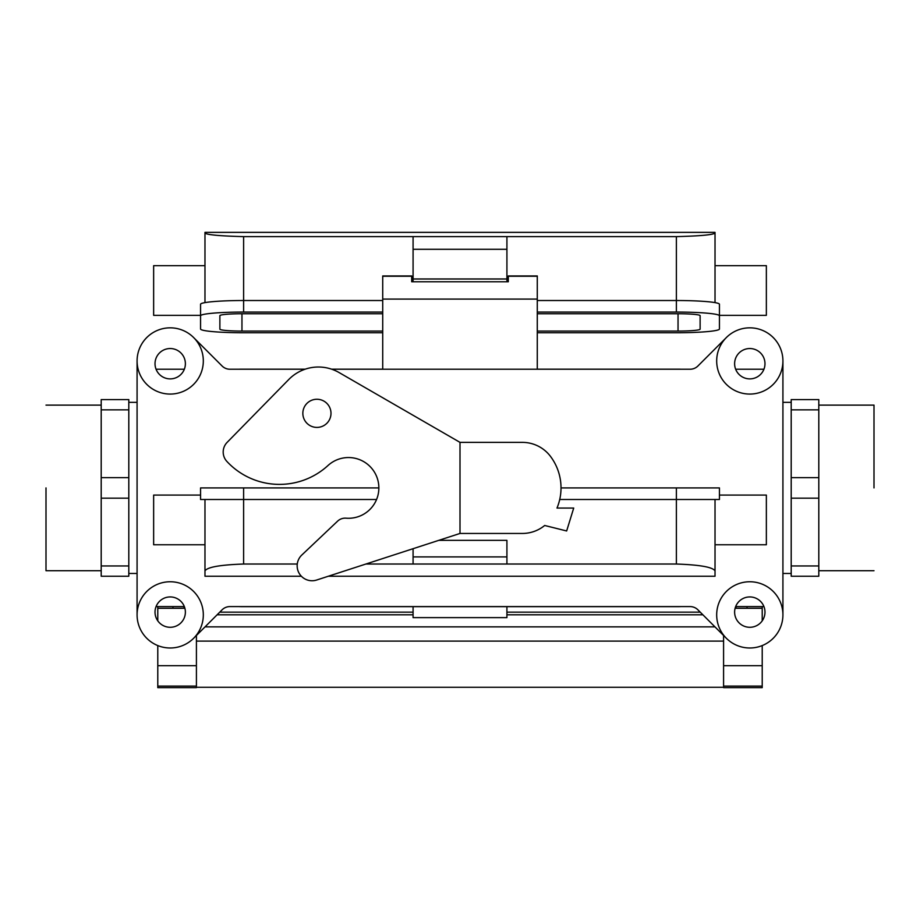 <?xml version="1.0" encoding="UTF-8"?>
<svg xmlns="http://www.w3.org/2000/svg" width="920" height="920" viewBox="0 0 920 920"><rect width="100%" height="100%" fill="white"/><g stroke="black" fill="none" stroke-linecap="round" stroke-linejoin="round"><path stroke-width="1.38" d="M734.62 612.11A15.18 15.18 0 0 1 757.39 598.966A15.18 15.18 0 0 1 757.39 625.255A15.18 15.18 0 0 1 734.62 612.11A15.18 15.18 0 0 1 757.39 598.966A15.18 15.18 0 0 1 757.39 625.255A15.18 15.18 0 0 1 734.62 612.11M734.62 363.71A15.18 15.18 0 0 0 757.39 376.855A15.18 15.18 0 0 0 757.39 350.566A15.18 15.18 0 0 0 734.62 363.71A15.18 15.18 0 0 0 757.39 376.855A15.18 15.18 0 0 0 757.39 350.566A15.18 15.18 0 0 0 734.62 363.71M678.868 606.648L241.132 606.648A38.697 38.697 0 0 1 239.062 606.591A38.697 38.697 0 0 0 241.132 606.648L678.868 606.648A38.697 38.697 0 0 0 680.938 606.591A38.697 38.697 0 0 1 678.868 606.648M678.868 369.173A38.697 38.697 0 0 1 680.938 369.23A38.697 38.697 0 0 0 678.868 369.173L537.28 369.173L678.868 369.173M241.132 369.173L305.221 369.173L241.132 369.173A38.697 38.697 0 0 0 239.062 369.23A38.697 38.697 0 0 1 241.132 369.173M331.579 369.173L382.72 369.173L331.579 369.173M791.2 477.641L791.2 498.18L818.8 498.18L818.8 477.641L791.2 477.641L791.2 565.961L818.8 565.961L818.8 576.23L818.8 399.591L791.2 399.591L791.2 409.86L818.8 409.86L818.8 399.591L791.2 399.591L791.2 477.641L818.8 477.641L818.8 409.86L791.2 409.86L791.2 477.641M874 487.91L874 405.11L874 487.91M791.2 565.961L791.2 576.23L818.8 576.23L791.2 576.23L791.2 565.961L818.8 565.961L818.8 498.18L791.2 498.18L791.2 565.961M782.92 402.35L791.2 402.35L782.92 402.35M128.8 576.23L128.8 565.961L101.2 565.961L101.2 576.23L128.8 576.23L128.8 477.641L101.2 477.641L101.2 498.18L128.8 498.18L128.8 399.591L101.2 399.591L101.2 576.23L128.8 576.23M46 487.91L46 570.71L46 487.91M382.72 299.08L382.72 369.23L382.72 276.23L382.72 299.08L537.28 299.08L537.28 369.23L537.28 299.08L382.72 299.08M382.72 275.942L411.7 275.942L411.7 281.761L508.3 281.761L508.3 276.23L508.3 281.761L411.7 281.761L411.7 276.23L382.72 276.23L411.7 275.942L382.72 275.942M128.8 409.86L101.2 409.86L101.2 477.641L128.8 477.641L128.8 399.591L101.2 399.591L101.2 409.86L128.8 409.86M137.08 402.35L128.8 402.35L137.08 402.35M508.3 275.942L537.28 275.942L537.28 299.08L537.28 276.23L508.3 276.23L537.28 275.942L508.3 275.942M222.088 609.822A11.04 11.04 0 0 1 229.896 606.591L690.103 606.591A11.04 11.04 0 0 1 697.912 609.822L726.386 638.296L697.912 609.822A11.04 11.04 0 0 0 690.103 606.591L229.896 606.591A11.04 11.04 0 0 0 222.088 609.822L193.614 638.296L222.088 609.822M137.08 614.87L137.08 360.95L137.08 614.87M782.92 360.95L782.92 614.87L782.92 360.95M697.912 365.999L726.386 337.536L697.912 365.999A11.04 11.04 0 0 1 690.103 369.23L331.74 369.23L690.103 369.23A11.04 11.04 0 0 0 697.912 365.999M229.896 369.23L305.06 369.23L229.896 369.23A11.04 11.04 0 0 1 222.088 365.999L193.614 337.536L222.088 365.999A11.04 11.04 0 0 0 229.896 369.23M749.8 647.99A33.12 33.12 0 0 1 721.119 598.31A33.12 33.12 0 0 1 778.481 598.31A33.12 33.12 0 0 1 749.8 647.99A33.12 33.12 0 0 1 721.119 598.31A33.12 33.12 0 0 1 778.481 598.31A33.12 33.12 0 0 1 749.8 647.99M185.38 363.71A15.18 15.18 0 0 1 162.61 376.855A15.18 15.18 0 0 1 162.61 350.566A15.18 15.18 0 0 1 185.38 363.71A15.18 15.18 0 0 1 162.61 376.855A15.18 15.18 0 0 1 162.61 350.566A15.18 15.18 0 0 1 185.38 363.71M170.2 394.07A33.12 33.12 0 0 1 141.519 344.391A33.12 33.12 0 0 1 198.881 344.391A33.12 33.12 0 0 1 170.2 394.07A33.12 33.12 0 0 1 141.519 344.391A33.12 33.12 0 0 1 198.881 344.391A33.12 33.12 0 0 1 170.2 394.07M185.38 612.11A15.18 15.18 0 0 0 162.61 598.966A15.18 15.18 0 0 0 162.61 625.255A15.18 15.18 0 0 0 185.38 612.11A15.18 15.18 0 0 0 162.61 598.966A15.18 15.18 0 0 0 162.61 625.255A15.18 15.18 0 0 0 185.38 612.11M170.2 647.99A33.12 33.12 0 0 1 141.519 598.31A33.12 33.12 0 0 1 198.881 598.31A33.12 33.12 0 0 1 170.2 647.99A33.12 33.12 0 0 1 141.519 598.31A33.12 33.12 0 0 1 198.881 598.31A33.12 33.12 0 0 1 170.2 647.99M749.8 394.07A33.12 33.12 0 0 1 721.119 344.391A33.12 33.12 0 0 1 778.481 344.391A33.12 33.12 0 0 1 749.8 394.07A33.12 33.12 0 0 1 721.119 344.391A33.12 33.12 0 0 1 778.481 344.391A33.12 33.12 0 0 1 749.8 394.07M157.78 606.591L157.78 620.839M184.886 608.269L157.78 608.269M736 606.591L736 608.269L762.22 608.269L762.22 620.839M723.58 635.49L723.58 687.631L762.22 687.631L762.22 645.575M762.22 606.591L762.22 608.269M735.115 608.269L736 608.269M196.42 687.274L723.58 687.274M157.78 645.575L157.78 687.631L196.42 687.631L196.42 686.101L157.78 686.101M196.42 635.49L196.42 686.101M184 606.591L184 608.269M172.96 606.591L172.96 608.269M196.42 641.102L723.58 641.102M205.033 626.865L714.966 626.865M747.04 606.591L747.04 608.269M506.92 606.648L506.92 617.63L413.08 617.63L413.08 606.648M506.92 281.761L506.92 236.624L676.384 236.624L676.384 312.064L537.28 312.064M506.92 278.978L413.08 278.978L413.08 236.624L243.616 236.624L243.616 300.518L382.72 300.518M382.72 332.752L243.616 332.752A43.056 3.749 180 0 1 200.56 329.003L200.56 315.813A43.056 3.749 0 0 1 243.616 312.064L382.72 312.064M537.28 300.518L676.384 300.518A43.056 3.749 180 0 1 719.44 304.267L719.44 315.813A43.056 3.749 180 0 0 676.384 312.064M715.024 302.611L715.024 232.369L204.976 232.369L204.976 246.307M715.024 233.128C712.862 234.841 699.982 236.014 676.384 236.624M537.28 331.073L678.04 331.073A22.08 1.92 180 0 0 700.12 329.141L700.12 315.675A22.08 1.92 0 0 0 678.04 313.743L537.28 313.743M243.616 236.624C220.018 236.014 207.138 234.841 204.976 233.128L204.976 232.369M506.92 236.624L413.08 236.624M241.96 331.073L241.96 313.743A22.08 1.92 180 0 0 219.88 315.675L219.88 329.141A22.08 1.92 0 0 0 241.96 331.073L382.72 331.073M200.56 309.626L200.56 315.353L153.64 315.353L153.64 265.673L204.976 265.673L204.976 302.611L204.976 233.128M241.96 313.743L382.72 313.743M200.56 315.813L200.56 304.267A43.056 3.749 0 0 1 243.616 300.518L243.616 312.064M537.28 332.752L676.384 332.752A43.056 3.749 0 0 0 719.44 329.003L719.44 315.813M413.08 278.978L413.08 281.761M719.44 315.353L766.36 315.353L766.36 265.673L715.024 265.673M128.8 565.961L101.2 565.961L101.2 498.18L128.8 498.18L128.8 565.961M460 533.45L460 442.37L522.376 442.37A35.19 35.19 0 0 1 550.528 456.447A52.44 52.44 0 0 1 556.991 508.058L573.712 508.058L566.651 530.966L544.674 525.481A35.19 35.19 0 0 1 522.376 533.45L460 533.45L316.664 580.025A14.904 14.904 0 0 1 301.817 555.024L337.594 521.157A11.04 11.04 0 0 1 346.07 518.178A30.36 30.36 0 0 0 377.211 478.043A30.36 30.36 0 0 0 327.98 465.531A71.76 71.76 0 0 1 226.872 461.414A13.8 13.8 0 0 1 227.136 442.37L288.834 379.442A41.4 41.4 0 0 1 339.1 372.565L460 442.37M330.993 413.333A14.076 14.076 0 0 0 316.917 399.257A14.076 14.076 0 0 0 302.841 413.333A14.076 14.076 0 0 0 316.917 427.409A14.076 14.076 0 0 0 330.993 413.333M328.336 576.23L715.024 576.23L715.024 499.502M715.024 570.917C712.862 567.145 699.982 564.857 676.384 564.029L676.384 487.91L561.016 487.91M715.024 544.766L766.36 544.766L766.36 495.086L719.44 495.086L719.44 499.502L559.716 499.502M204.976 544.766L153.64 544.766L153.64 495.086L200.56 495.086L200.56 499.502L376.556 499.502M301.369 576.23L204.976 576.23L204.976 570.917C207.138 567.145 220.018 564.857 243.616 564.029L297.275 564.029M365.895 564.029L676.384 564.029M204.976 570.917L204.976 499.502M200.56 499.502L200.56 487.91L378.856 487.91M719.44 499.502L719.44 487.91L676.384 487.91M413.08 564.029L413.08 548.699M506.92 564.029L506.92 556.91L413.08 556.91M506.92 556.91L506.92 540.351L438.759 540.351M217.12 614.79L413.08 614.79M506.92 614.79L702.88 614.79M723.58 665.689L762.22 665.689M723.58 686.101L762.22 686.101M196.42 665.689L157.78 665.689M506.92 249.297L413.08 249.297M678.04 331.073L678.04 313.743M243.616 564.029L243.616 487.91M763.945 369.23L735.655 369.23L763.945 369.23M763.945 606.591L735.655 606.591L763.945 606.591M818.8 570.71L874 570.71L818.8 570.71M818.8 405.11L874 405.11L818.8 405.11M782.92 573.471L791.2 573.471L782.92 573.471M101.2 405.11L46 405.11L101.2 405.11M101.2 570.71L46 570.71L101.2 570.71M137.08 573.471L128.8 573.471L137.08 573.471M156.055 606.591L184.345 606.591L156.055 606.591M156.055 369.23L184.345 369.23L156.055 369.23M219.753 612.156L413.08 612.156M506.92 612.156L700.246 612.156"/></g></svg>
